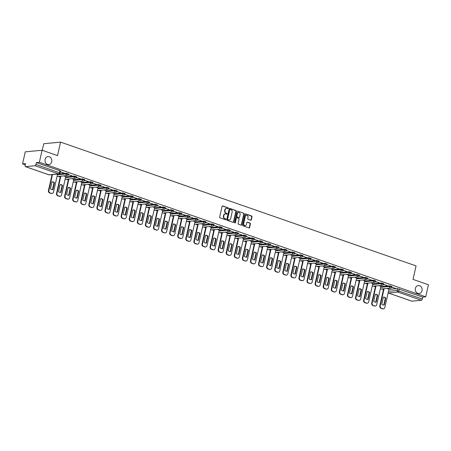 <?xml version="1.0" encoding="UTF-8"?>
<svg xmlns="http://www.w3.org/2000/svg" width="451" height="451" viewBox="0 0 451 451"><rect width="100%" height="100%" fill="white"/><g stroke="black" fill="none" stroke-linecap="round" stroke-linejoin="round"><path stroke-width="0.68" d="M228.392 208.368A0.434 0.366 84.5 0 0 228.127 207.826L222.726 205.944A0.62 0.524 84.5 0 0 222.084 206.361L219.671 217.061A0.62 0.524 84.5 0 0 220.049 217.833L225.449 219.716A0.434 0.366 84.5 0 0 225.641 218.882L224.942 218.639A1.984 1.68 84.5 0 1 223.741 216.17L223.944 215.279A1.984 1.68 84.5 0 1 225.382 213.864A1.984 1.68 84.5 0 1 225.996 213.943L226.695 214.186A0.434 0.366 84.5 0 0 226.887 213.351L226.182 213.109A1.984 1.68 84.5 0 1 224.987 210.64L225.19 209.749A1.984 1.68 84.5 0 1 226.627 208.339A1.984 1.68 84.5 0 1 227.242 208.413L227.941 208.661A0.434 0.366 84.5 0 0 228.392 208.368M227.902 208.644A0.434 0.366 84.5 0 0 227.794 207.86L222.388 205.977A0.62 0.524 84.5 0 0 222.371 205.972M225.41 219.699A0.434 0.366 84.5 0 0 225.303 218.915L224.942 218.639M226.656 214.174A0.434 0.366 84.5 0 0 226.549 213.385L226.182 213.109M415.399 288.386A4.048 3.422 84.5 0 0 419.097 293.573A4.048 3.422 84.5 0 0 422.029 290.698A4.048 3.422 84.5 0 0 418.331 285.511A4.048 3.422 84.5 0 0 415.399 288.386M45.1 159.457A4.048 3.422 84.5 0 0 48.798 164.638A4.048 3.422 84.5 0 0 51.73 161.762A4.048 3.422 84.5 0 0 48.032 156.576A4.048 3.422 84.5 0 0 45.1 159.457M250.688 220.201A0.62 0.524 84.5 0 0 251.331 219.784L252.008 216.779A0.62 0.524 84.5 0 0 251.635 216.012L245.637 213.921A0.62 0.524 84.5 0 0 244.994 214.338L242.582 225.038A0.62 0.524 84.5 0 0 242.954 225.81L248.958 227.896A0.62 0.524 84.5 0 0 249.6 227.479L250.418 223.854A0.62 0.524 84.5 0 0 250.04 223.082L247.475 222.191A0.62 0.524 84.5 0 0 246.832 222.608L246.426 224.406A1.663 1.404 84.5 0 1 243.703 223.459L245.293 216.412A1.663 1.404 84.5 0 1 248.011 217.359L247.746 218.538A0.62 0.524 84.5 0 0 248.123 219.304L250.688 220.201A0.62 0.524 84.5 0 0 250.998 219.817L251.675 216.813A0.62 0.524 84.5 0 0 251.297 216.04L245.299 213.954A0.62 0.524 84.5 0 0 245.276 213.949L245.637 213.921M35.031 165.731L25.504 166.639A1.263 0.631 -70.8 0 1 25.363 166.622A1.263 0.631 -70.8 0 1 25.104 165.494L25.527 163.617L22.55 163.899L25.267 151.852L42.09 150.245L57.531 155.618L60.575 142.116L416.053 265.893L413.015 279.394L428.45 284.767L425.733 296.82L39.378 162.292L36.396 162.58L35.973 164.457L60.006 172.97L60.428 171.092L59.865 170.749L59.442 172.626A1.263 0.631 -70.8 0 1 58.495 173.9L35.031 165.731A1.263 0.631 -70.8 0 0 35.973 164.457M42.09 150.245L39.378 162.292M236.194 211.277A0.62 0.524 84.5 0 0 235.822 210.504L229.818 208.413A0.62 0.524 84.5 0 0 229.176 208.83L226.768 219.53A0.62 0.524 84.5 0 0 227.141 220.302L233.144 222.394A0.62 0.524 84.5 0 0 233.781 221.977L236.194 211.277L235.856 211.305A0.62 0.524 84.5 0 0 235.484 210.538L229.486 208.447A0.62 0.524 84.5 0 0 229.463 208.441L229.818 208.413M237.728 211.169L243.726 213.255A0.62 0.524 84.5 0 1 244.104 214.028L241.691 224.728A0.62 0.524 84.5 0 1 241.048 225.145L238.483 224.248A0.62 0.524 84.5 0 1 238.105 223.476L239.086 219.141A0.62 0.524 84.5 0 0 238.709 218.369L237.006 217.777A0.62 0.524 84.5 0 0 236.363 218.194L235.343 222.709A0.434 0.366 84.5 0 1 234.633 222.461L237.085 211.587A0.62 0.524 84.5 0 1 237.728 211.169L243.726 213.255M388.903 289.463L397.579 288.634L397.156 290.512L422.333 298.979A1.263 0.631 109.2 0 1 421.386 300.253L411.864 301.167A1.263 0.631 109.2 0 1 411.718 301.15A1.263 0.631 109.2 0 1 411.6 301.071M22.55 163.899L25.25 164.84M58.433 176.392L60.214 177.012M66.517 179.21L68.298 179.831M74.595 182.024L76.377 182.644M82.68 184.837L84.461 185.457M90.758 187.65L92.54 188.27M98.842 190.463L100.624 191.083M106.921 193.276L108.702 193.896M115.005 196.089L116.786 196.709M123.084 198.902L124.871 199.528M131.168 201.721L132.949 202.341M139.246 204.534L141.033 205.154M147.33 207.347L149.112 207.967M155.409 210.16L157.196 210.78M163.493 212.973L165.275 213.594M171.572 215.787L173.359 216.407M179.656 218.6L181.437 219.225M187.74 221.418L189.521 222.039M195.819 224.232L197.6 224.852M203.903 227.045L205.684 227.665M211.981 229.858L213.763 230.478M220.065 232.671L221.847 233.291M228.144 235.484L229.925 236.104M236.228 238.297L238.01 238.917M244.307 241.116L246.088 241.736M252.391 243.929L254.172 244.549M260.469 246.742L262.251 247.362M268.554 249.555L270.335 250.175M276.632 252.368L278.419 252.988M284.716 255.181L286.498 255.802M292.795 257.995L294.582 258.615M300.879 260.808L302.66 261.433M308.958 263.626L310.745 264.247M317.042 266.44L318.823 267.06M325.12 269.253L326.907 269.873M333.204 272.066L334.986 272.686M341.283 274.879L343.07 275.499M349.367 277.692L351.149 278.312M357.451 280.505L359.233 281.131M365.53 283.324L367.311 283.944M373.614 286.137L375.395 286.757M381.693 288.95L383.474 289.57M42.264 150.301L43.747 143.722L60.575 142.116M425.733 296.82L422.756 297.102L422.333 298.979M60.242 171.91L63.963 172.981M63.918 173.19L60.287 171.701M65.711 176.606L63.732 175.89M68.315 174.723L72.042 175.794M71.997 176.003L68.372 174.514M73.789 179.419L71.816 178.703M76.394 177.536L80.126 178.607M80.081 178.816L76.45 177.333M81.873 182.232L79.895 181.516M84.478 180.349L88.204 181.426M88.159 181.629L84.534 180.146M89.952 185.045L87.979 184.329M92.556 183.162L96.288 184.239M96.243 184.448L92.613 182.959M98.036 187.858L96.057 187.142M100.641 185.975L104.367 187.052M104.322 187.261L100.697 185.773M101.244 190.232L97.371 207.404A1.9 1.607 84.5 0 0 98.521 209.76L100.021 210.284A1.9 1.607 84.5 0 0 100.612 210.358A1.9 1.607 84.5 0 0 101.982 209.01L106.177 190.666L104.142 189.956M108.725 188.789L112.451 189.865M112.406 190.074L108.776 188.586M114.199 193.485L112.22 192.769M116.803 191.602L120.535 192.678M120.485 192.887L116.86 191.399M122.277 196.303L120.304 195.587M124.888 194.42L128.614 195.492M128.569 195.7L124.944 194.212M130.362 199.116L128.383 198.401M132.966 197.234L136.698 198.305M136.647 198.513L133.022 197.025M138.44 201.93L136.467 201.214M141.05 200.047L144.777 201.118M144.732 201.326L141.107 199.844M146.524 204.743L144.551 204.027M149.129 202.86L152.861 203.937M152.81 204.14L149.185 202.657M149.732 207.116L145.865 224.288A1.9 1.607 84.5 0 0 147.009 226.644L148.509 227.169A1.9 1.607 84.5 0 0 149.101 227.242A1.9 1.607 84.5 0 0 150.471 225.895L154.67 207.55L152.63 206.84M157.213 205.673L160.939 206.75M160.894 206.958L157.269 205.47M162.687 210.369L160.714 209.653M165.291 208.486L169.024 209.563M168.973 209.771L165.348 208.283M170.771 213.182L168.792 212.466M173.376 211.299L177.102 212.376M177.057 212.584L173.432 211.096M178.85 215.995L176.877 215.285M181.454 214.118L185.186 215.189M185.135 215.398L181.511 213.909M186.934 218.814L184.955 218.098M189.538 216.931L193.265 218.002M193.22 218.211L189.595 216.722M195.012 221.627L193.039 220.911M197.617 219.744L201.349 220.815M201.298 221.024L197.673 219.541M203.097 224.44L201.118 223.724M205.701 222.557L209.427 223.634M209.382 223.837L205.757 222.354M211.175 227.253L209.202 226.537M213.78 225.37L217.512 226.447M217.467 226.656L213.836 225.167M219.259 230.066L217.281 229.35M221.864 228.183L225.59 229.26M225.545 229.469L221.92 227.98M227.338 232.879L225.365 232.164M229.942 230.997L233.674 232.073M233.629 232.282L229.999 230.794M235.422 235.693L233.443 234.982M238.027 233.815L241.753 234.886M241.708 235.095L238.083 233.607M243.501 238.511L241.527 237.795M246.105 236.628L249.837 237.7M249.792 237.908L246.161 236.42M251.585 241.324L249.606 240.608M254.189 239.442L257.916 240.513M257.871 240.721L254.246 239.239M259.663 244.138L257.69 243.422M262.273 242.255L266 243.331M265.955 243.534L262.324 242.052M267.747 246.951L265.769 246.235M270.352 245.068L274.084 246.145M274.033 246.347L270.408 244.865M275.826 249.764L273.853 249.048M278.436 247.881L282.163 248.958M282.117 249.166L278.487 247.678M283.91 252.577L281.931 251.861M286.515 250.694L290.247 251.771M290.196 251.979L286.571 250.491M287.118 254.956L283.251 272.122A1.9 1.607 84.5 0 0 284.395 274.479L285.895 275.003A1.9 1.607 84.5 0 0 286.486 275.076A1.9 1.607 84.5 0 0 287.856 273.729L292.051 255.384L290.016 254.674M294.599 253.507L298.325 254.584M298.28 254.792L294.655 253.304M300.073 258.203L298.1 257.493M302.677 256.326L306.409 257.397M306.359 257.606L302.734 256.117M308.151 261.022L306.178 260.306M310.762 259.139L314.488 260.21M314.443 260.419L310.818 258.93M316.236 263.835L314.262 263.119M318.84 261.952L322.572 263.023M322.521 263.232L318.896 261.749M324.32 266.648L322.341 265.932M326.924 264.765L330.651 265.842M330.606 266.045L326.981 264.562M332.398 269.461L330.425 268.745M335.003 267.578L338.735 268.655M338.684 268.864L335.059 267.375M335.606 271.835L331.739 289.006A1.9 1.607 84.5 0 0 332.883 291.363L334.383 291.887A1.9 1.607 84.5 0 0 334.975 291.96A1.9 1.607 84.5 0 0 336.35 290.613L340.544 272.269L338.504 271.558M343.087 270.391L346.813 271.468M346.768 271.677L343.143 270.188M348.561 275.087L346.588 274.371M351.166 273.205L354.898 274.281M354.847 274.49L351.222 273.002M356.645 277.901L354.666 277.19M359.25 276.023L362.976 277.094M362.931 277.303L359.306 275.815M364.724 280.719L362.751 280.003M367.328 278.836L371.06 279.908M371.015 280.116L367.385 278.628M372.808 283.532L370.829 282.816M375.412 281.649L379.139 282.721M379.094 282.929L375.469 281.447M380.886 286.346L378.913 285.63M383.491 284.463L387.223 285.539M387.178 285.742L383.547 284.26M380.819 286.65L389.501 285.821L389.348 286.486L391.62 287.129L391.767 286.458L389.501 285.821M372.735 283.837L381.416 283.008L381.264 283.673L383.536 284.31L383.688 283.645L381.416 283.008M364.656 281.024L373.338 280.195L373.186 280.86L375.457 281.497L375.604 280.832L373.338 280.195M356.572 278.211L365.254 277.382L365.101 278.047L367.373 278.684L367.526 278.019L365.254 277.382M348.493 275.392L357.169 274.569L357.023 275.234L359.295 275.871L359.441 275.206L357.169 274.569M340.409 272.579L349.091 271.75L348.939 272.421L351.211 273.058L351.363 272.393L349.091 271.75M332.331 269.766L341.007 268.937L340.86 269.602L343.132 270.245L343.279 269.58L341.007 268.937M324.246 266.953L332.928 266.124L332.776 266.789L335.048 267.432L335.2 266.761L332.928 266.124M316.168 264.139L324.844 263.311L324.697 263.976L326.964 264.613L327.116 263.948L324.844 263.311M308.084 261.326L316.765 260.498L316.613 261.163L318.885 261.8L319.037 261.135L316.765 260.498M300.005 258.513L308.681 257.684L308.535 258.35L310.801 258.987L310.953 258.322L308.681 257.684M291.921 255.7L300.603 254.871L300.451 255.537L302.722 256.174L302.875 255.508L300.603 254.871M283.842 252.881L292.519 252.053L292.372 252.723L294.638 253.361L294.791 252.695L292.519 252.053M275.758 250.068L284.44 249.24L284.288 249.905L286.56 250.547L286.706 249.882L284.44 249.24M267.68 247.255L276.356 246.426L276.209 247.092L278.476 247.734L278.628 247.069L276.356 246.426M259.596 244.442L268.277 243.613L268.125 244.279L270.397 244.921L270.544 244.25L268.277 243.613M251.517 241.629L260.193 240.8L260.047 241.465L262.313 242.102L262.465 241.437L260.193 240.8M243.433 238.816L252.115 237.987L251.962 238.652L254.234 239.289L254.381 238.624L252.115 237.987M235.354 236.003L244.03 235.174L243.878 235.839L246.15 236.476L246.302 235.811L244.03 235.174M227.27 233.184L235.952 232.355L235.8 233.026L238.072 233.663L238.218 232.998L235.952 232.355M219.186 230.371L227.868 229.542L227.716 230.213L229.987 230.85L230.14 230.185L227.868 229.542M211.107 227.558L219.789 226.729L219.637 227.394L221.909 228.037L222.055 227.372L219.789 226.729M203.023 224.745L211.705 223.916L211.553 224.581L213.825 225.224L213.977 224.553L211.705 223.916M194.945 221.931L203.621 221.103L203.474 221.768L205.746 222.405L205.893 221.74L203.621 221.103M186.861 219.118L195.542 218.29L195.39 218.955L197.662 219.592L197.814 218.927L195.542 218.29M178.782 216.305L187.458 215.477L187.312 216.142L189.583 216.779L189.73 216.114L187.458 215.477M170.698 213.486L179.38 212.663L179.227 213.329L181.499 213.966L181.652 213.3L179.38 212.663M162.619 210.673L171.295 209.845L171.149 210.516L173.415 211.153L173.567 210.487L171.295 209.845M154.535 207.86L163.217 207.032L163.065 207.697L165.337 208.339L165.489 207.674L163.217 207.032M146.457 205.047L155.133 204.218L154.986 204.884L157.252 205.526L157.405 204.855L155.133 204.218M138.372 202.234L147.054 201.405L146.902 202.071L149.174 202.708L149.326 202.042L147.054 201.405M130.294 199.421L138.97 198.592L138.823 199.257L141.09 199.894L141.242 199.229L138.97 198.592M122.21 196.608L130.891 195.779L130.739 196.444L133.011 197.081L133.158 196.416L130.891 195.779M114.131 193.795L122.807 192.966L122.661 193.631L124.927 194.268L125.079 193.603L122.807 192.966M106.047 190.976L114.729 190.147L114.577 190.818L116.848 191.455L116.995 190.79L114.729 190.147M97.968 188.163L106.645 187.334L106.498 187.999L108.764 188.642L108.916 187.977L106.645 187.334M89.884 185.35L98.566 184.521L98.414 185.186L100.686 185.829L100.832 185.164L98.566 184.521M81.806 182.537L90.482 181.708L90.33 182.373L92.602 183.016L92.754 182.345L90.482 181.708M73.722 179.724L82.403 178.895L82.251 179.56L84.523 180.197L84.67 179.532L82.403 178.895M65.637 176.91L74.319 176.082L74.167 176.747L76.439 177.384L76.591 176.719L74.319 176.082M52.479 174.56L48.883 190.519A1.9 1.607 84.5 0 0 50.027 192.876L51.532 193.4A1.9 1.607 84.5 0 0 52.119 193.473A1.9 1.607 84.5 0 0 53.494 192.126L57.565 174.075L66.241 173.269L66.088 173.934L68.36 174.571L68.507 173.906L66.241 173.269M391.575 287.276L395.764 288.51L391.631 287.073M388.971 289.159L386.992 288.443M422.756 297.102L397.579 288.634M36.396 162.58L59.865 170.749M226.458 208.362A1.984 1.68 84.5 0 0 226.289 208.373A1.984 1.68 84.5 0 0 224.852 209.783L225.19 209.749M225.85 213.143A1.984 1.68 84.5 0 1 224.649 210.673L224.852 209.783M225.212 213.892A1.984 1.68 84.5 0 0 225.043 213.898A1.984 1.68 84.5 0 0 223.606 215.307L223.944 215.279M224.604 218.667A1.984 1.68 84.5 0 1 223.403 216.204L223.606 215.307M233.161 222.399A0.62 0.524 84.5 0 0 233.449 222.005L235.856 211.305M230.19 209.439A0.434 0.366 84.5 0 0 229.745 209.732L227.625 219.124A0.434 0.366 84.5 0 0 227.89 219.665L228.623 219.919A1.984 1.68 84.5 0 0 229.243 219.998A1.984 1.68 84.5 0 0 230.681 218.588L232.13 212.167A1.984 1.68 84.5 0 0 230.929 209.698L230.19 209.439M229.858 209.473A0.434 0.366 84.5 0 0 229.407 209.766L229.745 209.732M229.074 220.003A1.984 1.68 84.5 0 1 228.905 220.032A1.984 1.68 84.5 0 1 228.291 219.953L227.552 219.699A0.434 0.366 84.5 0 1 227.287 219.158L229.407 209.766M241.071 225.15A0.62 0.524 84.5 0 0 241.353 224.761L243.765 214.062A0.62 0.524 84.5 0 0 243.393 213.289M236.651 217.799A0.62 0.524 84.5 0 0 236.025 218.228L235.01 222.743L235.343 222.709M240.101 214.637A1.663 1.404 84.5 0 0 237.378 213.689L236.82 216.17A0.62 0.524 84.5 0 0 237.192 216.942L238.895 217.534A0.62 0.524 84.5 0 0 239.537 217.117L240.101 214.637M238.416 212.539A1.663 1.404 84.5 0 0 237.04 213.723L237.378 213.689M238.917 217.545A0.62 0.524 84.5 0 1 238.562 217.568L236.86 216.976A0.62 0.524 84.5 0 1 236.482 216.204L237.04 213.723M246.325 215.262A1.663 1.404 84.5 0 0 244.955 216.446L245.293 216.412M245.056 225.59A1.663 1.404 84.5 0 1 243.371 223.487L244.955 216.446M248.98 227.907A0.62 0.524 84.5 0 0 249.262 227.513L250.079 223.888A0.62 0.524 84.5 0 0 249.702 223.115L247.137 222.219A0.62 0.524 84.5 0 0 247.114 222.213M52.023 181.792L50.444 188.806A3.952 3.343 84.5 0 0 52.829 189.657A3.952 3.343 84.5 0 0 52.88 189.651L54.458 182.638A3.952 3.343 84.5 0 0 52.079 181.787A3.952 3.343 84.5 0 0 52.023 181.792M52.017 181.815A3.952 3.343 84.5 0 1 54.024 182.683L52.446 189.668M52.119 193.473L51.685 193.518A1.9 1.607 -95.5 0 1 51.093 193.445L49.593 192.921A1.9 1.607 -95.5 0 1 48.449 190.564L48.883 190.519M52.045 174.605L48.449 190.564M54.024 182.683L54.458 182.638M60.107 184.606L58.529 191.619A3.952 3.343 84.5 0 0 60.908 192.47A3.952 3.343 84.5 0 0 60.958 192.464L62.542 185.451A3.952 3.343 84.5 0 0 60.158 184.6A3.952 3.343 84.5 0 0 60.107 184.606M60.834 176.166L56.967 193.332A1.9 1.607 84.5 0 0 58.111 195.695L59.611 196.213A1.9 1.607 84.5 0 0 60.203 196.286A1.9 1.607 84.5 0 0 61.578 194.939L65.716 176.578M60.101 184.628A3.952 3.343 84.5 0 1 62.103 185.496L60.53 192.481M60.203 196.286L59.763 196.332A1.9 1.607 -95.5 0 1 59.177 196.258L57.672 195.734A1.9 1.607 -95.5 0 1 56.527 193.378L56.967 193.332M60.4 176.206L56.527 193.378M62.103 185.496L62.542 185.451M68.186 187.419L66.607 194.432A3.952 3.343 84.5 0 0 68.992 195.283A3.952 3.343 84.5 0 0 69.042 195.283L70.621 188.264A3.952 3.343 84.5 0 0 68.242 187.413A3.952 3.343 84.5 0 0 68.186 187.419M68.918 178.979L65.045 196.146A1.9 1.607 84.5 0 0 66.19 198.508L67.695 199.026A1.9 1.607 84.5 0 0 68.287 199.1A1.9 1.607 84.5 0 0 69.657 197.752L73.795 179.391M68.18 187.447A3.952 3.343 84.5 0 1 70.187 188.309L68.608 195.294M68.287 199.1L67.847 199.145A1.9 1.607 -95.5 0 1 67.255 199.071L65.756 198.547A1.9 1.607 -95.5 0 1 64.611 196.191L65.045 196.146M68.479 179.019L64.611 196.191M70.187 188.309L70.621 188.264M76.27 190.232L74.691 197.245A3.952 3.343 84.5 0 0 77.07 198.102A3.952 3.343 84.5 0 0 77.127 198.096L78.705 191.083A3.952 3.343 84.5 0 0 76.32 190.226A3.952 3.343 84.5 0 0 76.27 190.232M76.997 181.792L73.13 198.964A1.9 1.607 84.5 0 0 74.274 201.321L75.774 201.845A1.9 1.607 84.5 0 0 76.366 201.918A1.9 1.607 84.5 0 0 77.741 200.565L81.879 182.204M76.264 190.26A3.952 3.343 84.5 0 1 78.265 191.123L76.693 198.107M76.366 201.918L75.926 201.958A1.9 1.607 -95.5 0 1 75.34 201.885L73.834 201.36A1.9 1.607 -95.5 0 1 72.69 199.004L73.13 198.964M76.563 181.832L72.69 199.004M78.265 191.123L78.705 191.083M84.354 193.045L82.77 200.058A3.952 3.343 84.5 0 0 85.154 200.915A3.952 3.343 84.5 0 0 85.205 200.909L86.784 193.896A3.952 3.343 84.5 0 0 84.405 193.039A3.952 3.343 84.5 0 0 84.354 193.045M85.081 184.606L81.208 201.777A1.9 1.607 84.5 0 0 82.358 204.134L83.858 204.658A1.9 1.607 84.5 0 0 84.45 204.731A1.9 1.607 84.5 0 0 85.82 203.378L89.958 185.017M84.343 193.073A3.952 3.343 84.5 0 1 86.35 193.936L84.771 200.926M84.45 204.731L84.01 204.771A1.9 1.607 -95.5 0 1 83.418 204.698L81.919 204.173A1.9 1.607 -95.5 0 1 80.774 201.817L81.208 201.777M84.641 184.651L80.774 201.817M86.35 193.936L86.784 193.896M92.432 195.858L90.854 202.877A3.952 3.343 84.5 0 0 93.233 203.728A3.952 3.343 84.5 0 0 93.289 203.722L94.868 196.709A3.952 3.343 84.5 0 0 92.483 195.852A3.952 3.343 84.5 0 0 92.432 195.858M93.16 187.419L89.292 204.591A1.9 1.607 84.5 0 0 90.437 206.947L91.942 207.471A1.9 1.607 84.5 0 0 92.528 207.545A1.9 1.607 84.5 0 0 93.904 206.197L98.042 187.836M92.427 195.886A3.952 3.343 84.5 0 1 94.428 196.749L92.855 203.739M92.528 207.545L92.094 207.584A1.9 1.607 -95.5 0 1 91.502 207.511L89.997 206.986A1.9 1.607 -95.5 0 1 88.853 204.63L89.292 204.591M92.726 187.464L88.853 204.63M94.428 196.749L94.868 196.709M100.517 198.677L98.932 205.69A3.952 3.343 84.5 0 0 101.317 206.541A3.952 3.343 84.5 0 0 101.368 206.535L102.946 199.522A3.952 3.343 84.5 0 0 100.567 198.671A3.952 3.343 84.5 0 0 100.517 198.677M100.511 198.699A3.952 3.343 84.5 0 1 102.512 199.562L100.939 206.552M100.612 210.358L100.173 210.397A1.9 1.607 -95.5 0 1 99.581 210.324L98.081 209.805A1.9 1.607 -95.5 0 1 96.937 207.443L97.371 207.404M100.804 190.277L96.937 207.443M102.512 199.562L102.946 199.522M108.595 201.49L107.017 208.503A3.952 3.343 84.5 0 0 109.396 209.354A3.952 3.343 84.5 0 0 109.452 209.349L111.031 202.336A3.952 3.343 84.5 0 0 108.646 201.484A3.952 3.343 84.5 0 0 108.595 201.49M109.322 193.051L105.455 210.217A1.9 1.607 84.5 0 0 106.599 212.573L108.105 213.097A1.9 1.607 84.5 0 0 108.691 213.171A1.9 1.607 84.5 0 0 110.067 211.823L114.204 193.462M108.59 201.512A3.952 3.343 84.5 0 1 110.591 202.375L109.018 209.365M108.691 213.171L108.257 213.21A1.9 1.607 -95.5 0 1 107.665 213.143L106.16 212.618A1.9 1.607 -95.5 0 1 105.015 210.262L105.455 210.217M108.888 193.09L105.015 210.262M110.591 202.375L111.031 202.336M116.679 204.303L115.095 211.316A3.952 3.343 84.5 0 0 117.48 212.167A3.952 3.343 84.5 0 0 117.531 212.162L119.115 205.149A3.952 3.343 84.5 0 0 116.73 204.297A3.952 3.343 84.5 0 0 116.679 204.303M117.407 195.864L113.539 213.03A1.9 1.607 84.5 0 0 114.684 215.386L116.183 215.911A1.9 1.607 84.5 0 0 116.775 215.984A1.9 1.607 84.5 0 0 118.145 214.637L122.283 196.275M116.674 204.326A3.952 3.343 84.5 0 1 118.675 205.194L117.102 212.179M116.775 215.984L116.335 216.029A1.9 1.607 -95.5 0 1 115.744 215.956L114.244 215.431A1.9 1.607 -95.5 0 1 113.1 213.075L113.539 213.03M116.967 195.903L113.1 213.075M118.675 205.194L119.115 205.149M124.758 207.116L123.179 214.129A3.952 3.343 84.5 0 0 125.564 214.98A3.952 3.343 84.5 0 0 125.615 214.975L127.193 207.962A3.952 3.343 84.5 0 0 124.809 207.11A3.952 3.343 84.5 0 0 124.758 207.116M125.485 198.677L121.618 215.843A1.9 1.607 84.5 0 0 122.762 218.205L124.267 218.724A1.9 1.607 84.5 0 0 124.854 218.797A1.9 1.607 84.5 0 0 126.229 217.45L130.367 199.088M124.752 207.144A3.952 3.343 84.5 0 1 126.754 208.007L125.181 214.992M124.854 218.797L124.42 218.842A1.9 1.607 -95.5 0 1 123.828 218.769L122.328 218.245A1.9 1.607 -95.5 0 1 121.178 215.888L121.618 215.843M125.051 198.716L121.178 215.888M126.754 208.007L127.193 207.962M132.842 209.929L131.258 216.942A3.952 3.343 84.5 0 0 133.643 217.799A3.952 3.343 84.5 0 0 133.693 217.794L135.277 210.775A3.952 3.343 84.5 0 0 132.893 209.924A3.952 3.343 84.5 0 0 132.842 209.929M133.569 201.49L129.702 218.662A1.9 1.607 84.5 0 0 130.846 221.018L132.346 221.542A1.9 1.607 84.5 0 0 132.938 221.61A1.9 1.607 84.5 0 0 134.308 220.263L138.446 201.901M132.836 209.957A3.952 3.343 84.5 0 1 134.838 210.82L133.265 217.805M132.938 221.61L132.498 221.655A1.9 1.607 -95.5 0 1 131.912 221.582L130.407 221.058A1.9 1.607 -95.5 0 1 129.262 218.701L129.702 218.662M133.13 201.529L129.262 218.701M134.838 210.82L135.277 210.775M140.921 212.742L139.342 219.755A3.952 3.343 84.5 0 0 141.727 220.612A3.952 3.343 84.5 0 0 141.777 220.607L143.356 213.594A3.952 3.343 84.5 0 0 140.971 212.737A3.952 3.343 84.5 0 0 140.921 212.742M141.648 204.303L137.78 221.475A1.9 1.607 84.5 0 0 138.925 223.831L140.43 224.356A1.9 1.607 84.5 0 0 141.016 224.429A1.9 1.607 84.5 0 0 142.392 223.076L146.53 204.715M140.915 212.771A3.952 3.343 84.5 0 1 142.916 213.633L141.343 220.624M141.016 224.429L140.582 224.468A1.9 1.607 -95.5 0 1 139.99 224.395L138.491 223.871A1.9 1.607 -95.5 0 1 137.346 221.514L137.78 221.475M141.214 204.342L137.346 221.514M142.916 213.633L143.356 213.594M149.005 215.555L147.421 222.569A3.952 3.343 84.5 0 0 149.805 223.425A3.952 3.343 84.5 0 0 149.856 223.42L151.44 216.407A3.952 3.343 84.5 0 0 149.055 215.55A3.952 3.343 84.5 0 0 149.005 215.555M148.999 215.584A3.952 3.343 84.5 0 1 151 216.446L149.428 223.437M149.101 227.242L148.661 227.281A1.9 1.607 -95.5 0 1 148.075 227.208L146.569 226.684A1.9 1.607 -95.5 0 1 145.425 224.327L145.865 224.288M149.292 207.161L145.425 224.327M151 216.446L151.44 216.407M157.083 218.374L155.505 225.387A3.952 3.343 84.5 0 0 157.889 226.239A3.952 3.343 84.5 0 0 157.94 226.233L159.519 219.22A3.952 3.343 84.5 0 0 157.134 218.369A3.952 3.343 84.5 0 0 157.083 218.374M157.816 209.929L153.943 227.101A1.9 1.607 84.5 0 0 155.088 229.458L156.593 229.982A1.9 1.607 84.5 0 0 157.179 230.055A1.9 1.607 84.5 0 0 158.555 228.708L162.693 210.346M157.078 218.397A3.952 3.343 84.5 0 1 159.085 219.259L157.506 226.25M157.179 230.055L156.745 230.095A1.9 1.607 -95.5 0 1 156.153 230.021L154.654 229.503A1.9 1.607 -95.5 0 1 153.509 227.141L153.943 227.101M157.376 209.974L153.509 227.141M159.085 219.259L159.519 219.22M165.167 221.187L163.583 228.2A3.952 3.343 84.5 0 0 165.968 229.052A3.952 3.343 84.5 0 0 166.019 229.046L167.603 222.033A3.952 3.343 84.5 0 0 165.218 221.182A3.952 3.343 84.5 0 0 165.167 221.187M165.895 212.742L162.027 229.914A1.9 1.607 84.5 0 0 163.172 232.271L164.671 232.795A1.9 1.607 84.5 0 0 165.263 232.868A1.9 1.607 84.5 0 0 166.639 231.521L170.777 213.16M165.162 221.21A3.952 3.343 84.5 0 1 167.163 222.072L165.59 229.063M165.263 232.868L164.824 232.908A1.9 1.607 -95.5 0 1 164.237 232.834L162.732 232.316A1.9 1.607 -95.5 0 1 161.588 229.954L162.027 229.914M165.455 212.787L161.588 229.954M167.163 222.072L167.603 222.033M173.246 224L171.668 231.013A3.952 3.343 84.5 0 0 174.052 231.865A3.952 3.343 84.5 0 0 174.103 231.859L175.681 224.846A3.952 3.343 84.5 0 0 173.297 223.995A3.952 3.343 84.5 0 0 173.246 224M173.979 215.561L170.106 232.727A1.9 1.607 84.5 0 0 171.25 235.084L172.756 235.608A1.9 1.607 84.5 0 0 173.342 235.681A1.9 1.607 84.5 0 0 174.717 234.334L178.855 215.973M173.24 224.023A3.952 3.343 84.5 0 1 175.247 224.891L173.669 231.876M173.342 235.681L172.908 235.726A1.9 1.607 -95.5 0 1 172.316 235.653L170.816 235.129A1.9 1.607 -95.5 0 1 169.672 232.772L170.106 232.727M173.539 215.601L169.672 232.772M175.247 224.891L175.681 224.846M181.33 226.814L179.746 233.827A3.952 3.343 84.5 0 0 182.131 234.678A3.952 3.343 84.5 0 0 182.181 234.672L183.766 227.659A3.952 3.343 84.5 0 0 181.381 226.808A3.952 3.343 84.5 0 0 181.33 226.814A3.952 3.343 84.5 0 1 183.326 227.704L181.753 234.689M182.057 218.374L178.19 235.54A1.9 1.607 84.5 0 0 179.335 237.902L180.834 238.421A1.9 1.607 84.5 0 0 181.426 238.494A1.9 1.607 84.5 0 0 182.802 237.147L186.94 218.786M181.426 238.494L180.986 238.54A1.9 1.607 -95.5 0 1 180.4 238.466L178.895 237.942A1.9 1.607 -95.5 0 1 177.75 235.585L178.19 235.54M181.623 218.414L177.75 235.585M183.326 227.704L183.766 227.659M189.409 229.627L187.83 236.64A3.952 3.343 84.5 0 0 190.215 237.497A3.952 3.343 84.5 0 0 190.266 237.491L191.844 230.472A3.952 3.343 84.5 0 0 189.459 229.621A3.952 3.343 84.5 0 0 189.409 229.627M190.142 221.187L186.269 238.353A1.9 1.607 84.5 0 0 187.413 240.716L188.918 241.234A1.9 1.607 84.5 0 0 189.505 241.308A1.9 1.607 84.5 0 0 190.88 239.96L195.018 221.599M189.403 229.655A3.952 3.343 84.5 0 1 191.41 230.517L189.832 237.502M189.505 241.308L189.07 241.353A1.9 1.607 -95.5 0 1 188.479 241.279L186.979 240.755A1.9 1.607 -95.5 0 1 185.835 238.399L186.269 238.353M189.702 221.227L185.835 238.399M191.41 230.517L191.844 230.472M197.493 232.44L195.914 239.453A3.952 3.343 84.5 0 0 198.293 240.31A3.952 3.343 84.5 0 0 198.344 240.304L199.928 233.291A3.952 3.343 84.5 0 0 197.544 232.434A3.952 3.343 84.5 0 0 197.493 232.44M198.22 224L194.353 241.172A1.9 1.607 84.5 0 0 195.497 243.529L196.997 244.053A1.9 1.607 84.5 0 0 197.589 244.126A1.9 1.607 84.5 0 0 198.964 242.773L203.102 224.412M197.487 232.468A3.952 3.343 84.5 0 1 199.489 233.33L197.916 240.321M197.589 244.126L197.149 244.166A1.9 1.607 -95.5 0 1 196.563 244.092L195.058 243.568A1.9 1.607 -95.5 0 1 193.913 241.212L194.353 241.172M197.786 224.04L193.913 241.212M199.489 233.33L199.928 233.291M205.571 235.253L203.993 242.266A3.952 3.343 84.5 0 0 206.378 243.123A3.952 3.343 84.5 0 0 206.428 243.117L208.007 236.104A3.952 3.343 84.5 0 0 205.628 235.247A3.952 3.343 84.5 0 0 205.571 235.253M206.304 226.814L202.431 243.985A1.9 1.607 84.5 0 0 203.576 246.342L205.081 246.866A1.9 1.607 84.5 0 0 205.667 246.939A1.9 1.607 84.5 0 0 207.043 245.592L211.181 227.225M205.566 235.281A3.952 3.343 84.5 0 1 207.573 236.144L205.994 243.134M205.667 246.939L205.233 246.979A1.9 1.607 -95.5 0 1 204.641 246.906L203.142 246.381A1.9 1.607 -95.5 0 1 201.997 244.025L202.431 243.985M205.865 226.859L201.997 244.025M207.573 236.144L208.007 236.104M213.656 238.066L212.077 245.085A3.952 3.343 84.5 0 0 214.456 245.936A3.952 3.343 84.5 0 0 214.507 245.93L216.091 238.917A3.952 3.343 84.5 0 0 213.706 238.06A3.952 3.343 84.5 0 0 213.656 238.066M214.383 229.627L210.516 246.798A1.9 1.607 84.5 0 0 211.66 249.155L213.16 249.679A1.9 1.607 84.5 0 0 213.751 249.753A1.9 1.607 84.5 0 0 215.127 248.405L219.265 230.044M213.65 238.094A3.952 3.343 84.5 0 1 215.651 238.957L214.078 245.947M213.751 249.753L213.312 249.792A1.9 1.607 -95.5 0 1 212.725 249.719L211.22 249.2A1.9 1.607 -95.5 0 1 210.076 246.838L210.516 246.798M213.949 229.672L210.076 246.838M215.651 238.957L216.091 238.917M221.734 240.885L220.156 247.898A3.952 3.343 84.5 0 0 222.54 248.749A3.952 3.343 84.5 0 0 222.591 248.743L224.17 241.73A3.952 3.343 84.5 0 0 221.791 240.879A3.952 3.343 84.5 0 0 221.734 240.885M222.467 232.44L218.594 249.612A1.9 1.607 84.5 0 0 219.738 251.968L221.244 252.492A1.9 1.607 84.5 0 0 221.836 252.566A1.9 1.607 84.5 0 0 223.206 251.218L227.343 232.857M221.729 240.907A3.952 3.343 84.5 0 1 223.735 241.77L222.157 248.76M221.836 252.566L221.396 252.605A1.9 1.607 -95.5 0 1 220.804 252.532L219.304 252.013A1.9 1.607 -95.5 0 1 218.16 249.651L218.594 249.612M222.027 232.485L218.16 249.651M223.735 241.77L224.17 241.73M229.818 243.698L228.24 250.711A3.952 3.343 84.5 0 0 230.619 251.562A3.952 3.343 84.5 0 0 230.675 251.557L232.254 244.543A3.952 3.343 84.5 0 0 229.869 243.692A3.952 3.343 84.5 0 0 229.818 243.698A3.952 3.343 84.5 0 1 231.814 244.589L230.241 251.573M230.546 235.259L226.678 252.425A1.9 1.607 84.5 0 0 227.823 254.781L229.322 255.305A1.9 1.607 84.5 0 0 229.914 255.379A1.9 1.607 84.5 0 0 231.29 254.031L235.428 235.67M229.914 255.379L229.474 255.418A1.9 1.607 -95.5 0 1 228.888 255.351L227.383 254.826A1.9 1.607 -95.5 0 1 226.239 252.47L226.678 252.425M230.111 235.298L226.239 252.47M231.814 244.589L232.254 244.543M237.902 246.511L236.318 253.524A3.952 3.343 84.5 0 0 238.703 254.375A3.952 3.343 84.5 0 0 238.754 254.37L240.332 247.357A3.952 3.343 84.5 0 0 237.953 246.505A3.952 3.343 84.5 0 0 237.902 246.511M238.63 238.072L234.757 255.238A1.9 1.607 84.5 0 0 235.901 257.6L237.406 258.119A1.9 1.607 84.5 0 0 237.998 258.192A1.9 1.607 84.5 0 0 239.368 256.844L243.506 238.483M237.891 246.534A3.952 3.343 84.5 0 1 239.898 247.402L238.32 254.387M237.998 258.192L237.559 258.237A1.9 1.607 -95.5 0 1 236.967 258.164L235.467 257.639A1.9 1.607 -95.5 0 1 234.323 255.283L234.757 255.238M238.19 238.111L234.323 255.283M239.898 247.402L240.332 247.357M245.981 249.324L244.403 256.337A3.952 3.343 84.5 0 0 246.782 257.188A3.952 3.343 84.5 0 0 246.838 257.188L248.416 250.17A3.952 3.343 84.5 0 0 246.032 249.318A3.952 3.343 84.5 0 0 245.981 249.324M246.708 240.885L242.841 258.051A1.9 1.607 84.5 0 0 243.985 260.413L245.491 260.932A1.9 1.607 84.5 0 0 246.077 261.005A1.9 1.607 84.5 0 0 247.452 259.658L251.59 241.296M245.975 249.352A3.952 3.343 84.5 0 1 247.977 250.215L246.404 257.2M246.077 261.005L245.643 261.05A1.9 1.607 -95.5 0 1 245.051 260.977L243.546 260.452A1.9 1.607 -95.5 0 1 242.401 258.096L242.841 258.051M246.274 240.924L242.401 258.096M247.977 250.215L248.416 250.17M254.065 252.137L252.481 259.15A3.952 3.343 84.5 0 0 254.866 260.007A3.952 3.343 84.5 0 0 254.916 260.001L256.495 252.988A3.952 3.343 84.5 0 0 254.116 252.132A3.952 3.343 84.5 0 0 254.065 252.137M254.792 243.698L250.919 260.87A1.9 1.607 84.5 0 0 252.07 263.226L253.569 263.75A1.9 1.607 84.5 0 0 254.161 263.818A1.9 1.607 84.5 0 0 255.531 262.471L259.669 244.109M254.06 252.165A3.952 3.343 84.5 0 1 256.061 253.028L254.488 260.013M254.161 263.818L253.721 263.863A1.9 1.607 -95.5 0 1 253.129 263.79L251.63 263.266A1.9 1.607 -95.5 0 1 250.485 260.909L250.919 260.87M254.353 243.737L250.485 260.909M256.061 253.028L256.495 252.988M262.144 254.95L260.565 261.963A3.952 3.343 84.5 0 0 262.944 262.82A3.952 3.343 84.5 0 0 263.001 262.815L264.579 255.802A3.952 3.343 84.5 0 0 262.194 254.945A3.952 3.343 84.5 0 0 262.144 254.95M262.871 246.511L259.004 263.683A1.9 1.607 84.5 0 0 260.148 266.039L261.653 266.564A1.9 1.607 84.5 0 0 262.24 266.637A1.9 1.607 84.5 0 0 263.615 265.284L267.753 246.922M262.138 254.978A3.952 3.343 84.5 0 1 264.139 255.841L262.567 262.832M262.24 266.637L261.805 266.676A1.9 1.607 -95.5 0 1 261.214 266.603L259.708 266.079A1.9 1.607 -95.5 0 1 258.564 263.722L259.004 263.683M262.437 246.556L258.564 263.722M264.139 255.841L264.579 255.802M270.228 257.763L268.644 264.782A3.952 3.343 84.5 0 0 271.028 265.633A3.952 3.343 84.5 0 0 271.079 265.628L272.663 258.615A3.952 3.343 84.5 0 0 270.279 257.758A3.952 3.343 84.5 0 0 270.228 257.763M270.955 249.324L267.088 266.496A1.9 1.607 84.5 0 0 268.232 268.852L269.732 269.377A1.9 1.607 84.5 0 0 270.324 269.45A1.9 1.607 84.5 0 0 271.694 268.103L275.832 249.741M270.222 257.792A3.952 3.343 84.5 0 1 272.224 258.654L270.651 265.645M270.324 269.45L269.884 269.489A1.9 1.607 -95.5 0 1 269.292 269.416L267.793 268.892A1.9 1.607 -95.5 0 1 266.648 266.535L267.088 266.496M270.515 249.369L266.648 266.535M272.224 258.654L272.663 258.615M278.306 260.582L276.728 267.595A3.952 3.343 84.5 0 0 279.113 268.446A3.952 3.343 84.5 0 0 279.163 268.441L280.742 261.428A3.952 3.343 84.5 0 0 278.357 260.577A3.952 3.343 84.5 0 0 278.306 260.582A3.952 3.343 84.5 0 1 280.302 261.467L278.729 268.458M279.034 252.137L275.166 269.309A1.9 1.607 84.5 0 0 276.311 271.665L277.816 272.19A1.9 1.607 84.5 0 0 278.402 272.263A1.9 1.607 84.5 0 0 279.778 270.916L283.916 252.554M278.402 272.263L277.968 272.303A1.9 1.607 -95.5 0 1 277.376 272.229L275.877 271.711A1.9 1.607 -95.5 0 1 274.727 269.348L275.166 269.309M278.6 252.182L274.727 269.348M280.302 261.467L280.742 261.428M286.391 263.395L284.806 270.408A3.952 3.343 84.5 0 0 287.191 271.26A3.952 3.343 84.5 0 0 287.242 271.254L288.826 264.241A3.952 3.343 84.5 0 0 286.441 263.39A3.952 3.343 84.5 0 0 286.391 263.395M286.385 263.418A3.952 3.343 84.5 0 1 288.386 264.28L286.813 271.271M286.486 275.076L286.047 275.116A1.9 1.607 -95.5 0 1 285.46 275.048L283.955 274.524A1.9 1.607 -95.5 0 1 282.811 272.167L283.251 272.122M286.678 254.995L282.811 272.167M288.386 264.28L288.826 264.241M294.469 266.208L292.891 273.221A3.952 3.343 84.5 0 0 295.275 274.073A3.952 3.343 84.5 0 0 295.326 274.067L296.905 267.054A3.952 3.343 84.5 0 0 294.52 266.203A3.952 3.343 84.5 0 0 294.469 266.208M295.196 257.769L291.329 274.935A1.9 1.607 84.5 0 0 292.473 277.292L293.979 277.816A1.9 1.607 84.5 0 0 294.565 277.889A1.9 1.607 84.5 0 0 295.941 276.542L300.078 258.181M294.464 266.231A3.952 3.343 84.5 0 1 296.465 267.099L294.892 274.084M294.565 277.889L294.131 277.934A1.9 1.607 -95.5 0 1 293.539 277.861L292.039 277.337A1.9 1.607 -95.5 0 1 290.895 274.98L291.329 274.935M294.762 257.809L290.895 274.98M296.465 267.099L296.905 267.054M302.553 269.022L300.969 276.035A3.952 3.343 84.5 0 0 303.354 276.886A3.952 3.343 84.5 0 0 303.405 276.88L304.989 269.867A3.952 3.343 84.5 0 0 302.604 269.016A3.952 3.343 84.5 0 0 302.553 269.022M303.281 260.582L299.413 277.748A1.9 1.607 84.5 0 0 300.558 280.11L302.057 280.629A1.9 1.607 84.5 0 0 302.649 280.702A1.9 1.607 84.5 0 0 304.019 279.355L308.157 260.994M302.548 269.05A3.952 3.343 84.5 0 1 304.549 269.912L302.976 276.897M302.649 280.702L302.209 280.748A1.9 1.607 -95.5 0 1 301.623 280.674L300.118 280.15A1.9 1.607 -95.5 0 1 298.974 277.793L299.413 277.748M302.841 260.622L298.974 277.793M304.549 269.912L304.989 269.867M310.632 271.835L309.053 278.848A3.952 3.343 84.5 0 0 311.438 279.705A3.952 3.343 84.5 0 0 311.489 279.699L313.067 272.68A3.952 3.343 84.5 0 0 310.683 271.829A3.952 3.343 84.5 0 0 310.632 271.835M311.365 263.395L307.492 280.567A1.9 1.607 84.5 0 0 308.636 282.924L310.141 283.448A1.9 1.607 84.5 0 0 310.728 283.516A1.9 1.607 84.5 0 0 312.103 282.168L316.241 263.807M310.626 271.863A3.952 3.343 84.5 0 1 312.633 272.725L311.055 279.71M310.728 283.516L310.294 283.561A1.9 1.607 -95.5 0 1 309.702 283.487L308.202 282.963A1.9 1.607 -95.5 0 1 307.058 280.607L307.492 280.567M310.925 263.435L307.058 280.607M312.633 272.725L313.067 272.68M318.716 274.648L317.132 281.661A3.952 3.343 84.5 0 0 319.517 282.518A3.952 3.343 84.5 0 0 319.567 282.512L321.151 275.499A3.952 3.343 84.5 0 0 318.767 274.642A3.952 3.343 84.5 0 0 318.716 274.648M319.443 266.208L315.576 283.38A1.9 1.607 84.5 0 0 316.72 285.737L318.22 286.261A1.9 1.607 84.5 0 0 318.812 286.334A1.9 1.607 84.5 0 0 320.187 284.981L324.325 266.62M318.71 274.676A3.952 3.343 84.5 0 1 320.712 275.538L319.139 282.529M318.812 286.334L318.372 286.374A1.9 1.607 -95.5 0 1 317.786 286.3L316.281 285.776A1.9 1.607 -95.5 0 1 315.136 283.42L315.576 283.38M319.004 266.248L315.136 283.42M320.712 275.538L321.151 275.499M326.795 277.461L325.216 284.474A3.952 3.343 84.5 0 0 327.601 285.331A3.952 3.343 84.5 0 0 327.651 285.325L329.23 278.312A3.952 3.343 84.5 0 0 326.845 277.455A3.952 3.343 84.5 0 0 326.795 277.461M327.527 269.022L323.655 286.193A1.9 1.607 84.5 0 0 324.799 288.55L326.304 289.074A1.9 1.607 84.5 0 0 326.89 289.147A1.9 1.607 84.5 0 0 328.266 287.8L332.404 269.433M326.789 277.489A3.952 3.343 84.5 0 1 328.796 278.352L327.217 285.342M326.89 289.147L326.456 289.187A1.9 1.607 -95.5 0 1 325.864 289.114L324.365 288.589A1.9 1.607 -95.5 0 1 323.22 286.233L323.655 286.193M327.088 269.067L323.22 286.233M328.796 278.352L329.23 278.312M334.879 280.274L333.295 287.293A3.952 3.343 84.5 0 0 335.679 288.144A3.952 3.343 84.5 0 0 335.73 288.138L337.314 281.125A3.952 3.343 84.5 0 0 334.93 280.274A3.952 3.343 84.5 0 0 334.879 280.274M334.873 280.302A3.952 3.343 84.5 0 1 336.874 281.165L335.302 288.155M334.975 291.96L334.535 292A1.9 1.607 -95.5 0 1 333.949 291.927L332.443 291.408A1.9 1.607 -95.5 0 1 331.299 289.046L331.739 289.006M335.172 271.88L331.299 289.046M336.874 281.165L337.314 281.125M342.957 283.093L341.379 290.106A3.952 3.343 84.5 0 0 343.763 290.957A3.952 3.343 84.5 0 0 343.814 290.951L345.393 283.938A3.952 3.343 84.5 0 0 343.008 283.087A3.952 3.343 84.5 0 0 342.957 283.093M343.69 274.648L339.817 291.82A1.9 1.607 84.5 0 0 340.962 294.176L342.467 294.7A1.9 1.607 84.5 0 0 343.053 294.774A1.9 1.607 84.5 0 0 344.429 293.426L348.567 275.065M342.952 283.115A3.952 3.343 84.5 0 1 344.959 283.978L343.38 290.968M343.053 294.774L342.619 294.813A1.9 1.607 -95.5 0 1 342.027 294.74L340.528 294.221A1.9 1.607 -95.5 0 1 339.383 291.859L339.817 291.82M343.25 274.693L339.383 291.859M344.959 283.978L345.393 283.938M351.041 285.906L349.457 292.919A3.952 3.343 84.5 0 0 351.842 293.77A3.952 3.343 84.5 0 0 351.893 293.764L353.477 286.751A3.952 3.343 84.5 0 0 351.092 285.9A3.952 3.343 84.5 0 0 351.041 285.906M351.769 277.466L347.901 294.633A1.9 1.607 84.5 0 0 349.046 296.989L350.545 297.513A1.9 1.607 84.5 0 0 351.137 297.587A1.9 1.607 84.5 0 0 352.513 296.239L356.651 277.878M351.036 285.928A3.952 3.343 84.5 0 1 353.037 286.797L351.464 293.781M351.137 297.587L350.698 297.632A1.9 1.607 -95.5 0 1 350.111 297.559L348.606 297.034A1.9 1.607 -95.5 0 1 347.462 294.678L347.901 294.633M351.335 277.506L347.462 294.678M353.037 286.797L353.477 286.751M359.12 288.719L357.542 295.732A3.952 3.343 84.5 0 0 359.926 296.583A3.952 3.343 84.5 0 0 359.977 296.578L361.555 289.565A3.952 3.343 84.5 0 0 359.176 288.713A3.952 3.343 84.5 0 0 359.12 288.719M359.853 280.28L355.98 297.446A1.9 1.607 84.5 0 0 357.124 299.808L358.63 300.327A1.9 1.607 84.5 0 0 359.216 300.4A1.9 1.607 84.5 0 0 360.591 299.052L364.729 280.691M359.114 288.741A3.952 3.343 84.5 0 1 361.121 289.61L359.543 296.595M359.216 300.4L358.782 300.445A1.9 1.607 -95.5 0 1 358.19 300.372L356.69 299.847A1.9 1.607 -95.5 0 1 355.546 297.491L355.98 297.446M359.413 280.319L355.546 297.491M361.121 289.61L361.555 289.565M367.204 291.532L365.626 298.545A3.952 3.343 84.5 0 0 368.005 299.396A3.952 3.343 84.5 0 0 368.055 299.396L369.64 292.378A3.952 3.343 84.5 0 0 367.255 291.526A3.952 3.343 84.5 0 0 367.204 291.532M367.931 283.093L364.064 300.259A1.9 1.607 84.5 0 0 365.209 302.621L366.708 303.14A1.9 1.607 84.5 0 0 367.3 303.213A1.9 1.607 84.5 0 0 368.676 301.866L372.814 283.504M367.199 291.56A3.952 3.343 84.5 0 1 369.2 292.423L367.627 299.408M367.3 303.213L366.86 303.258A1.9 1.607 -95.5 0 1 366.274 303.185L364.769 302.66A1.9 1.607 -95.5 0 1 363.624 300.304L364.064 300.259M367.497 283.132L363.624 300.304M369.2 292.423L369.64 292.378M375.283 294.345L373.704 301.358A3.952 3.343 84.5 0 0 376.089 302.215A3.952 3.343 84.5 0 0 376.14 302.209L377.718 295.196A3.952 3.343 84.5 0 0 375.339 294.34A3.952 3.343 84.5 0 0 375.283 294.345M376.016 285.906L372.143 303.078A1.9 1.607 84.5 0 0 373.287 305.434L374.792 305.958A1.9 1.607 84.5 0 0 375.384 306.032A1.9 1.607 84.5 0 0 376.754 304.679L380.892 286.317M375.277 294.373A3.952 3.343 84.5 0 1 377.284 295.236L375.706 302.226M375.384 306.032L374.944 306.071A1.9 1.607 -95.5 0 1 374.353 305.998L372.853 305.474A1.9 1.607 -95.5 0 1 371.709 303.117L372.143 303.078M375.576 285.945L371.709 303.117M377.284 295.236L377.718 295.196M383.367 297.158L381.788 304.171A3.952 3.343 84.5 0 0 384.167 305.028A3.952 3.343 84.5 0 0 384.218 305.023L385.802 298.01A3.952 3.343 84.5 0 0 383.418 297.153A3.952 3.343 84.5 0 0 383.367 297.158M384.094 288.719L380.227 305.891A1.9 1.607 84.5 0 0 381.371 308.247L382.871 308.772A1.9 1.607 84.5 0 0 383.463 308.845A1.9 1.607 84.5 0 0 384.838 307.497L388.976 289.13M383.361 297.186A3.952 3.343 84.5 0 1 385.363 298.049L383.79 305.039M383.463 308.845L383.023 308.884A1.9 1.607 -95.5 0 1 382.437 308.811L380.932 308.287A1.9 1.607 -95.5 0 1 379.787 305.93L380.227 305.891M383.66 288.764L379.787 305.93M385.363 298.049L385.802 298.01M227.794 207.86L228.127 207.826M225.303 218.915L225.641 218.882M226.549 213.385L226.887 213.351M388.474 291.34L397.156 290.512A1.263 1.071 -95.5 0 0 397.917 292.085L388.396 292.992L411.864 301.167M421.386 300.253L397.917 292.085A1.263 0.631 -70.8 0 0 398.864 290.81L399.287 288.933M25.504 166.639L48.973 174.813L58.495 173.9A1.263 1.071 84.5 0 0 58.889 173.951A1.263 1.263 0 0 0 60.006 172.97M380.667 287.315L389.348 286.486A1.263 1.071 -95.5 0 0 390.504 288.11A1.263 1.263 0 0 0 391.62 287.129M372.588 284.502L381.264 283.673A1.263 1.071 -95.5 0 0 382.425 285.297A1.263 1.263 0 0 0 383.536 284.31M364.504 281.689L373.186 280.86A1.263 1.071 -95.5 0 0 374.341 282.478A1.263 1.263 0 0 0 375.457 281.497M356.425 278.876L365.101 278.047A1.263 1.071 -95.5 0 0 366.257 279.665A1.263 1.263 0 0 0 367.373 278.684M348.341 276.063L357.023 275.234A1.263 1.071 -95.5 0 0 358.179 276.852A1.263 1.263 0 0 0 359.295 275.871M340.263 273.244L348.939 272.421A1.263 1.071 -95.5 0 0 350.094 274.039A1.263 1.263 0 0 0 351.211 273.058M332.178 270.431L340.86 269.602A1.263 1.071 -95.5 0 0 342.016 271.226A1.263 1.263 0 0 0 343.132 270.245M324.1 267.618L332.776 266.789A1.263 1.071 -95.5 0 0 333.932 268.413A1.263 1.263 0 0 0 335.048 267.432M316.016 264.805L324.697 263.976A1.263 1.071 -95.5 0 0 325.853 265.6A1.263 1.263 0 0 0 326.964 264.613M307.937 261.992L316.613 261.163A1.263 1.071 -95.5 0 0 317.769 262.781A1.263 1.263 0 0 0 318.885 261.8M299.853 259.178L308.535 258.35A1.263 1.071 -95.5 0 0 309.69 259.968A1.263 1.263 0 0 0 310.801 258.987M291.774 256.365L300.451 255.537A1.263 1.071 -95.5 0 0 301.606 257.155A1.263 1.263 0 0 0 302.722 256.174M283.69 253.552L292.372 252.723A1.263 1.071 -95.5 0 0 293.528 254.341A1.263 1.263 0 0 0 294.638 253.361M275.612 250.733L284.288 249.905A1.263 1.071 -95.5 0 0 285.444 251.528A1.263 1.263 0 0 0 286.56 250.547M267.528 247.92L276.209 247.092A1.263 1.071 -95.5 0 0 277.365 248.715A1.263 1.263 0 0 0 278.476 247.734M259.443 245.107L268.125 244.279A1.263 1.071 -95.5 0 0 269.281 245.902A1.263 1.263 0 0 0 270.397 244.921M251.365 242.294L260.047 241.465A1.263 1.071 -95.5 0 0 261.202 243.083A1.263 1.263 0 0 0 262.313 242.102M243.281 239.481L251.962 238.652A1.263 1.071 -95.5 0 0 253.118 240.27A1.263 1.263 0 0 0 254.234 239.289M235.202 236.668L243.878 235.839A1.263 1.071 -95.5 0 0 245.04 237.457A1.263 1.263 0 0 0 246.15 236.476M227.118 233.855L235.8 233.026A1.263 1.071 -95.5 0 0 236.955 234.644A1.263 1.263 0 0 0 238.072 233.663M219.039 231.036L227.716 230.213A1.263 1.071 -95.5 0 0 228.877 231.831A1.263 1.263 0 0 0 229.987 230.85M210.955 228.223L219.637 227.394A1.263 1.071 -95.5 0 0 220.793 229.018A1.263 1.263 0 0 0 221.909 228.037M202.877 225.41L211.553 224.581A1.263 1.071 -95.5 0 0 212.709 226.205A1.263 1.263 0 0 0 213.825 225.224M194.793 222.597L203.474 221.768A1.263 1.071 -95.5 0 0 204.63 223.392A1.263 1.263 0 0 0 205.746 222.405M186.714 219.784L195.39 218.955A1.263 1.071 -95.5 0 0 196.546 220.573A1.263 1.263 0 0 0 197.662 219.592M178.63 216.97L187.312 216.142A1.263 1.071 -95.5 0 0 188.467 217.76A1.263 1.263 0 0 0 189.583 216.779M170.551 214.157L179.227 213.329A1.263 1.071 -95.5 0 0 180.383 214.947A1.263 1.263 0 0 0 181.499 213.966M162.467 211.344L171.149 210.516A1.263 1.071 -95.5 0 0 172.305 212.133A1.263 1.263 0 0 0 173.415 211.153M154.389 208.525L163.065 207.697A1.263 1.071 -95.5 0 0 164.22 209.32A1.263 1.263 0 0 0 165.337 208.339M146.304 205.712L154.986 204.884A1.263 1.071 -95.5 0 0 156.142 206.507A1.263 1.263 0 0 0 157.252 205.526M138.226 202.899L146.902 202.071A1.263 1.071 -95.5 0 0 148.058 203.694A1.263 1.263 0 0 0 149.174 202.708M130.142 200.086L138.823 199.257A1.263 1.071 -95.5 0 0 139.979 200.875A1.263 1.263 0 0 0 141.09 199.894M122.063 197.273L130.739 196.444A1.263 1.071 -95.5 0 0 131.895 198.062A1.263 1.263 0 0 0 133.011 197.081M113.979 194.46L122.661 193.631A1.263 1.071 -95.5 0 0 123.816 195.249A1.263 1.263 0 0 0 124.927 194.268M105.895 191.647L114.577 190.818A1.263 1.071 -95.5 0 0 115.732 192.436A1.263 1.263 0 0 0 116.848 191.455M97.816 188.828L106.498 187.999A1.263 1.071 -95.5 0 0 107.654 189.623A1.263 1.263 0 0 0 108.764 188.642M89.732 186.015L98.414 185.186A1.263 1.071 -95.5 0 0 99.57 186.81A1.263 1.263 0 0 0 100.686 185.829M81.654 183.202L90.33 182.373A1.263 1.071 -95.5 0 0 91.491 183.997A1.263 1.263 0 0 0 92.602 183.016M73.569 180.389L82.251 179.56A1.263 1.071 -95.5 0 0 83.407 181.178A1.263 1.263 0 0 0 84.523 180.197M65.491 177.576L74.167 176.747A1.263 1.071 -95.5 0 0 75.328 178.365A1.263 1.263 0 0 0 76.439 177.384M57.407 174.762L66.088 173.934A1.263 1.071 -95.5 0 0 67.244 175.552A1.263 1.263 0 0 0 68.36 174.571M67.244 175.552L57.722 176.459A1.263 1.071 -95.5 0 1 57.328 176.414A1.263 1.071 84.5 0 1 57.068 176.279M75.328 178.365L65.801 179.278A1.263 1.071 -95.5 0 1 65.406 179.227A1.263 1.071 84.5 0 1 65.147 179.092M83.407 181.178L73.885 182.091A1.263 1.071 -95.5 0 1 73.49 182.041A1.263 1.071 84.5 0 1 73.231 181.905M91.491 183.997L81.964 184.904A1.263 1.071 -95.5 0 1 81.569 184.854A1.263 1.071 84.5 0 1 81.31 184.718M99.57 186.81L90.048 187.717A1.263 1.071 -95.5 0 1 89.653 187.667A1.263 1.071 84.5 0 1 89.394 187.531M107.654 189.623L98.126 190.531A1.263 1.071 -95.5 0 1 97.737 190.485A1.263 1.071 84.5 0 1 97.472 190.345M115.732 192.436L106.21 193.344A1.263 1.071 -95.5 0 1 105.816 193.299A1.263 1.071 84.5 0 1 105.557 193.163M123.816 195.249L114.289 196.157A1.263 1.071 -95.5 0 1 113.9 196.112A1.263 1.071 84.5 0 1 113.635 195.976M131.895 198.062L122.373 198.976A1.263 1.071 -95.5 0 1 121.979 198.925A1.263 1.071 84.5 0 1 121.719 198.79M139.979 200.875L130.452 201.789A1.263 1.071 -95.5 0 1 130.063 201.738A1.263 1.071 84.5 0 1 129.798 201.603M148.058 203.694L138.536 204.602A1.263 1.071 -95.5 0 1 138.141 204.551A1.263 1.071 84.5 0 1 137.882 204.416M156.142 206.507L146.614 207.415A1.263 1.071 -95.5 0 1 146.225 207.364A1.263 1.071 84.5 0 1 145.961 207.229M164.22 209.32L154.699 210.228A1.263 1.071 -95.5 0 1 154.304 210.177A1.263 1.071 84.5 0 1 154.045 210.042M172.305 212.133L162.777 213.041A1.263 1.071 -95.5 0 1 162.388 212.996A1.263 1.071 84.5 0 1 162.129 212.861M180.383 214.947L170.861 215.854A1.263 1.071 -95.5 0 1 170.467 215.809A1.263 1.071 84.5 0 1 170.207 215.674M188.467 217.76L178.946 218.667A1.263 1.071 -95.5 0 1 178.551 218.622A1.263 1.071 84.5 0 1 178.292 218.487M196.546 220.573L187.024 221.486A1.263 1.071 -95.5 0 1 186.629 221.435A1.263 1.071 84.5 0 1 186.37 221.3M204.63 223.392L195.108 224.299A1.263 1.071 -95.5 0 1 194.714 224.248A1.263 1.071 84.5 0 1 194.454 224.113M212.709 226.205L203.187 227.112A1.263 1.071 -95.5 0 1 202.792 227.062A1.263 1.071 84.5 0 1 202.533 226.926M220.793 229.018L211.271 229.925A1.263 1.071 -95.5 0 1 210.876 229.875A1.263 1.071 84.5 0 1 210.617 229.739M228.877 231.831L219.349 232.739A1.263 1.071 -95.5 0 1 218.955 232.693A1.263 1.071 84.5 0 1 218.696 232.553M236.955 234.644L227.434 235.552A1.263 1.071 -95.5 0 1 227.039 235.507A1.263 1.071 84.5 0 1 226.78 235.371M245.04 237.457L235.512 238.365A1.263 1.071 -95.5 0 1 235.118 238.32A1.263 1.071 84.5 0 1 234.858 238.184M253.118 240.27L243.596 241.184A1.263 1.071 -95.5 0 1 243.202 241.133A1.263 1.071 84.5 0 1 242.942 240.997M261.202 243.083L251.675 243.997A1.263 1.071 -95.5 0 1 251.286 243.946A1.263 1.071 84.5 0 1 251.021 243.811M269.281 245.902L259.759 246.81A1.263 1.071 -95.5 0 1 259.364 246.759A1.263 1.071 84.5 0 1 259.105 246.624M277.365 248.715L267.838 249.623A1.263 1.071 -95.5 0 1 267.449 249.572A1.263 1.071 84.5 0 1 267.184 249.437M285.444 251.528L275.922 252.436A1.263 1.071 -95.5 0 1 275.527 252.391A1.263 1.071 84.5 0 1 275.268 252.25M293.528 254.341L284 255.249A1.263 1.071 -95.5 0 1 283.611 255.204A1.263 1.071 84.5 0 1 283.346 255.069M301.606 257.155L292.085 258.062A1.263 1.071 -95.5 0 1 291.69 258.017A1.263 1.071 84.5 0 1 291.431 257.882M309.69 259.968L300.163 260.881A1.263 1.071 -95.5 0 1 299.774 260.83A1.263 1.071 84.5 0 1 299.509 260.695M317.769 262.781L308.247 263.694A1.263 1.071 -95.5 0 1 307.853 263.643A1.263 1.071 84.5 0 1 307.593 263.508M325.853 265.6L316.326 266.507A1.263 1.071 -95.5 0 1 315.937 266.456A1.263 1.071 84.5 0 1 315.677 266.321M333.932 268.413L324.41 269.32A1.263 1.071 -95.5 0 1 324.015 269.27A1.263 1.071 84.5 0 1 323.756 269.134M342.016 271.226L332.494 272.133A1.263 1.071 -95.5 0 1 332.099 272.083A1.263 1.071 84.5 0 1 331.84 271.947M350.094 274.039L340.573 274.947A1.263 1.071 -95.5 0 1 340.178 274.901A1.263 1.071 84.5 0 1 339.919 274.766M358.179 276.852L348.657 277.76A1.263 1.071 -95.5 0 1 348.262 277.715A1.263 1.071 84.5 0 1 348.003 277.579M366.257 279.665L356.735 280.573A1.263 1.071 -95.5 0 1 356.341 280.528A1.263 1.071 84.5 0 1 356.081 280.392M374.341 282.478L364.82 283.391A1.263 1.071 -95.5 0 1 364.425 283.341A1.263 1.071 84.5 0 1 364.166 283.205M382.425 285.297L372.898 286.205A1.263 1.071 -95.5 0 1 372.503 286.154A1.263 1.071 84.5 0 1 372.244 286.019M390.504 288.11L380.982 289.018A1.263 1.071 -95.5 0 1 380.588 288.967A1.263 1.071 84.5 0 1 380.328 288.832M25.363 166.622L48.832 174.796A1.263 1.263 0 0 0 49.368 174.858A1.263 1.071 84.5 0 1 48.973 174.813A1.263 0.631 109.2 0 1 48.832 174.796A1.263 0.631 109.2 0 1 48.708 174.717M224.649 210.673L224.987 210.64M223.403 216.204L223.741 216.17M222.388 205.977L222.726 205.944M233.449 222.005L233.781 221.977M235.484 210.538L235.822 210.504M227.287 219.158L227.625 219.124M227.552 219.699L227.89 219.665M228.291 219.953L228.623 219.919M243.765 214.062L244.104 214.028M241.353 224.761L241.691 224.728M236.025 218.228L236.363 218.194M236.482 216.204L236.82 216.17M236.86 216.976L237.192 216.942M238.562 217.568L238.895 217.534M243.371 223.487L243.703 223.459M247.137 222.219L247.475 222.191M249.702 223.115L250.04 223.082M250.079 223.888L250.418 223.854M249.262 227.513L249.6 227.479M251.297 216.04L251.635 216.012M251.675 216.813L252.008 216.779M250.998 219.817L251.331 219.784M51.093 193.445L51.532 193.4M49.593 192.921L50.027 192.876M59.177 196.258L59.611 196.213M57.672 195.734L58.111 195.695M67.255 199.071L67.695 199.026M65.756 198.547L66.19 198.508M75.34 201.885L75.774 201.845M73.834 201.36L74.274 201.321M83.418 204.698L83.858 204.658M81.919 204.173L82.358 204.134M91.502 207.511L91.942 207.471M89.997 206.986L90.437 206.947M99.581 210.324L100.021 210.284M98.081 209.805L98.521 209.76M107.665 213.143L108.105 213.097M106.16 212.618L106.599 212.573M115.744 215.956L116.183 215.911M114.244 215.431L114.684 215.386M123.828 218.769L124.267 218.724M122.328 218.245L122.762 218.205M131.912 221.582L132.346 221.542M130.407 221.058L130.846 221.018M139.99 224.395L140.43 224.356M138.491 223.871L138.925 223.831M148.075 227.208L148.509 227.169M146.569 226.684L147.009 226.644M156.153 230.021L156.593 229.982M154.654 229.503L155.088 229.458M164.237 232.834L164.671 232.795M162.732 232.316L163.172 232.271M172.316 235.653L172.756 235.608M170.816 235.129L171.25 235.084M180.4 238.466L180.834 238.421M178.895 237.942L179.335 237.902M188.479 241.279L188.918 241.234M186.979 240.755L187.413 240.716M196.563 244.092L196.997 244.053M195.058 243.568L195.497 243.529M204.641 246.906L205.081 246.866M203.142 246.381L203.576 246.342M212.725 249.719L213.16 249.679M211.22 249.2L211.66 249.155M220.804 252.532L221.244 252.492M219.304 252.013L219.738 251.968M228.888 255.351L229.322 255.305M227.383 254.826L227.823 254.781M236.967 258.164L237.406 258.119M235.467 257.639L235.901 257.6M245.051 260.977L245.491 260.932M243.546 260.452L243.985 260.413M253.129 263.79L253.569 263.75M251.63 263.266L252.07 263.226M261.214 266.603L261.653 266.564M259.708 266.079L260.148 266.039M269.292 269.416L269.732 269.377M267.793 268.892L268.232 268.852M277.376 272.229L277.816 272.19M275.877 271.711L276.311 271.665M285.46 275.048L285.895 275.003M283.955 274.524L284.395 274.479M293.539 277.861L293.979 277.816M292.039 277.337L292.473 277.292M301.623 280.674L302.057 280.629M300.118 280.15L300.558 280.11M309.702 283.487L310.141 283.448M308.202 282.963L308.636 282.924M317.786 286.3L318.22 286.261M316.281 285.776L316.72 285.737M325.864 289.114L326.304 289.074M324.365 288.589L324.799 288.55M333.949 291.927L334.383 291.887M332.443 291.408L332.883 291.363M342.027 294.74L342.467 294.7M340.528 294.221L340.962 294.176M350.111 297.559L350.545 297.513M348.606 297.034L349.046 296.989M358.19 300.372L358.63 300.327M356.69 299.847L357.124 299.808M366.274 303.185L366.708 303.14M364.769 302.66L365.209 302.621M374.353 305.998L374.792 305.958M372.853 305.474L373.287 305.434M382.437 308.811L382.871 308.772M380.932 308.287L381.371 308.247M57.051 176.341A1.263 1.263 0 0 0 57.722 176.459M65.136 179.154A1.263 1.263 0 0 0 65.801 179.278M73.214 181.973A1.263 1.263 0 0 0 73.885 182.091M81.298 184.786A1.263 1.263 0 0 0 81.964 184.904M89.377 187.599A1.263 1.263 0 0 0 90.048 187.717M97.461 190.412A1.263 1.263 0 0 0 98.126 190.531M105.54 193.225A1.263 1.263 0 0 0 106.21 193.344M113.624 196.038A1.263 1.263 0 0 0 114.289 196.157M121.702 198.852A1.263 1.263 0 0 0 122.373 198.976M129.787 201.67A1.263 1.263 0 0 0 130.452 201.789M137.865 204.483A1.263 1.263 0 0 0 138.536 204.602M145.949 207.297A1.263 1.263 0 0 0 146.614 207.415M154.028 210.11A1.263 1.263 0 0 0 154.699 210.228M162.112 212.923A1.263 1.263 0 0 0 162.777 213.041M170.19 215.736A1.263 1.263 0 0 0 170.861 215.854M178.275 218.549A1.263 1.263 0 0 0 178.946 218.667M186.359 221.362A1.263 1.263 0 0 0 187.024 221.486M194.437 224.181A1.263 1.263 0 0 0 195.108 224.299M202.522 226.994A1.263 1.263 0 0 0 203.187 227.112M210.6 229.807A1.263 1.263 0 0 0 211.271 229.925M218.684 232.62A1.263 1.263 0 0 0 219.349 232.739M226.763 235.433A1.263 1.263 0 0 0 227.434 235.552M234.847 238.246A1.263 1.263 0 0 0 235.512 238.365M242.926 241.06A1.263 1.263 0 0 0 243.596 241.184M251.01 243.878A1.263 1.263 0 0 0 251.675 243.997M259.088 246.691A1.263 1.263 0 0 0 259.759 246.81M267.172 249.504A1.263 1.263 0 0 0 267.838 249.623M275.251 252.318A1.263 1.263 0 0 0 275.922 252.436M283.335 255.131A1.263 1.263 0 0 0 284 255.249M291.414 257.944A1.263 1.263 0 0 0 292.085 258.062M299.498 260.757A1.263 1.263 0 0 0 300.163 260.881M307.576 263.576A1.263 1.263 0 0 0 308.247 263.694M315.661 266.389A1.263 1.263 0 0 0 316.326 266.507M323.739 269.202A1.263 1.263 0 0 0 324.41 269.32M331.823 272.015A1.263 1.263 0 0 0 332.494 272.133M339.907 274.828A1.263 1.263 0 0 0 340.573 274.947M347.986 277.641A1.263 1.263 0 0 0 348.657 277.76M356.07 280.454A1.263 1.263 0 0 0 356.735 280.573M364.149 283.267A1.263 1.263 0 0 0 364.82 283.391M372.233 286.086A1.263 1.263 0 0 0 372.898 286.205M380.311 288.899A1.263 1.263 0 0 0 380.982 289.018M388.255 292.975L411.718 301.15M49.368 174.858L58.889 173.951M226.289 208.373L226.627 208.339M225.043 213.898L225.382 213.864M229.722 209.456L230.055 209.427M228.905 220.032L229.243 219.998M236.476 217.782L236.814 217.754M238.246 212.545L238.579 212.511M238.754 217.591L239.092 217.562M246.156 215.268L246.494 215.234M244.887 225.618L245.226 225.585"/></g></svg>
